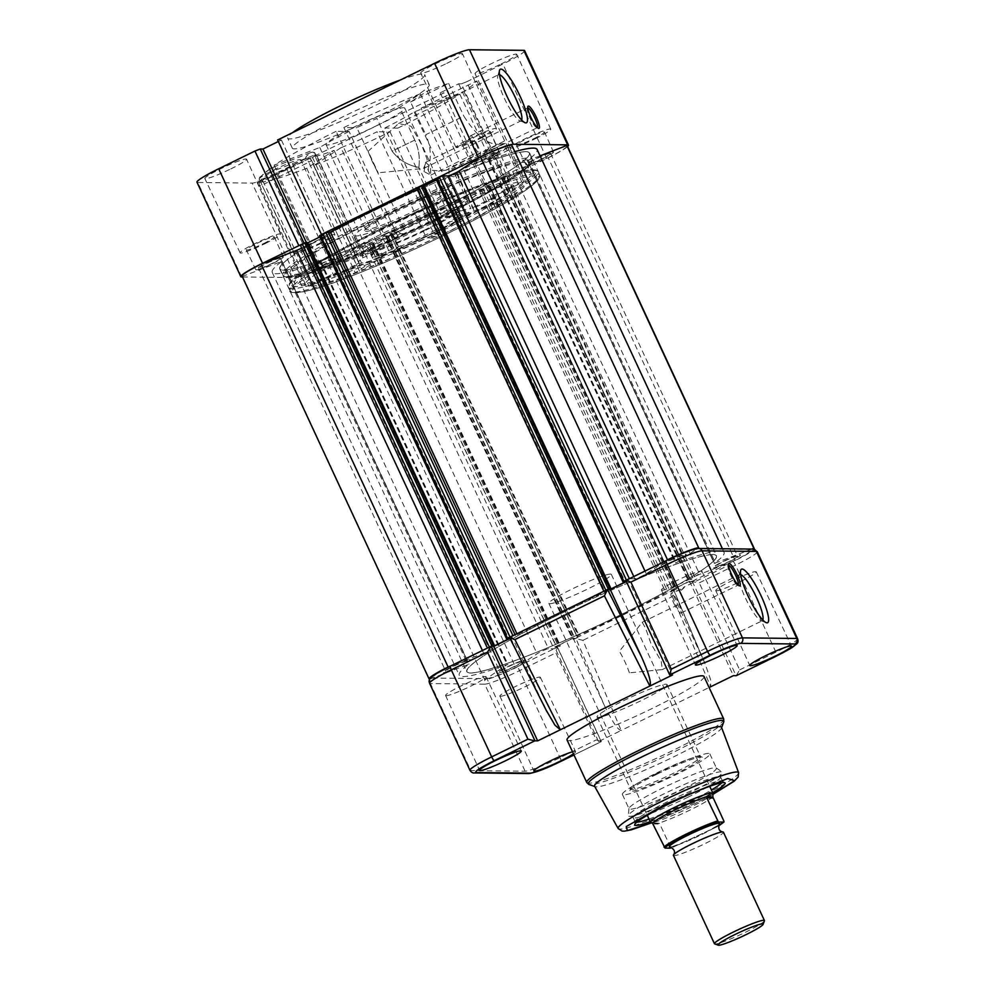 <?xml version="1.0" encoding="UTF-8"?>
<svg xmlns="http://www.w3.org/2000/svg" width="995" height="995" viewBox="0 0 995 995"><rect width="100%" height="100%" fill="white"/><g stroke="black" fill="none" stroke-linecap="round" stroke-linejoin="round"><path stroke-width="0.75" stroke-dasharray="4.97 3.73" d="M499.502 74.7A25.659 5.099 64 0 0 498.507 74.724A25.659 5.099 64 0 0 497.811 75.657A25.659 5.099 64 0 0 504.092 97.721A25.659 5.099 64 0 0 519.875 120.818A25.659 5.099 64 0 0 521.032 120.843A25.659 5.099 64 0 0 521.666 120.072M395.326 212.047A44.763 4.366 -24.9 0 1 445.462 193.018A44.763 4.366 -24.9 0 1 415.151 212.271A44.763 4.366 -24.9 0 1 364.655 230.529A44.763 4.366 -24.9 0 1 395.326 212.047M414.268 211.015A43.382 4.229 155.1 0 0 444.019 192.644A43.382 4.229 155.1 0 0 443.658 192.358A43.382 4.229 155.1 0 0 395.052 210.803A43.382 4.229 155.1 0 0 365.327 228.713A43.382 4.229 155.1 0 0 365.314 229.186A43.382 4.229 155.1 0 0 414.268 211.015M431.357 223.813L430.126 223.004A48.208 4.701 155.1 0 0 404.953 234.422A48.208 4.701 155.1 0 0 383.311 245.877L382.801 247.544A49.588 4.838 -24.9 0 1 405.226 235.653A49.588 4.838 -24.9 0 1 431.357 223.813L437.875 219.534A63.357 6.181 155.1 0 0 406.084 233.725L356.857 127.671A63.357 6.181 -24.9 0 1 376.918 118.467L392.092 151.165C399.007 160.046 407.925 165.444 418.82 167.359L441.469 216.164L468.782 198.229A121.9 11.878 155.1 0 0 392.353 231.972L399.219 232.046A90.906 8.855 155.1 0 0 391.458 235.84L384.592 235.765A121.9 11.878 155.1 0 0 322.579 269.657L368.249 251.934A63.357 6.181 -24.9 0 1 371.147 250.155L371.894 251.772L382.801 247.544M527.748 107.908A11.02 2.189 64 0 0 527.549 107.945A11.02 2.189 64 0 0 527.25 108.355A11.02 2.189 64 0 0 529.937 117.82A11.02 2.189 64 0 0 536.715 127.733A11.02 2.189 64 0 0 537.225 127.746A11.02 2.189 64 0 0 537.387 127.621M311.062 284.682L334.531 273.215L336.857 274.06L356.285 264.57L308.786 162.247L264.309 183.975L311.062 284.682L306.448 286.448L259.695 185.729A121.9 11.878 -24.9 0 1 258.14 184.772A121.9 11.878 -24.9 0 1 269.844 172.931L316.597 273.637L321.87 271.038L275.117 170.319L314.482 155.046L361.235 255.765L321.87 271.038M368.15 151.252A25.659 5.099 64 0 0 372.503 162.011A25.659 5.099 64 0 0 378.15 172.782L423.559 168.466L427.216 159.499L421.208 143.889L411.196 126.29L398.585 123.542L368.15 151.252L378.15 172.782M492.438 157.732L495.746 155.68L487.003 159.747L492.438 157.732M489.092 150.506C494.366 148.927 493.657 148.914 486.953 150.481C482.699 154.262 483.421 154.275 489.092 150.506L492.848 149.437L495.746 155.68M477.824 145.73A11.02 2.189 64 0 0 470.548 135.805A11.02 2.189 64 0 0 472.936 145.668A11.02 2.189 64 0 0 480.224 155.606A11.02 2.189 64 0 0 477.824 145.73M476.903 145.718A6.89 1.368 64 0 0 472.364 139.511A6.89 1.368 64 0 0 473.856 145.68A6.89 1.368 64 0 0 478.408 151.887A6.89 1.368 64 0 0 476.903 145.718M424.032 171.55L425.661 162.334L430.462 166.886L430.785 175.145L424.032 171.55M425.785 230.193A55.235 5.385 155.1 0 0 463.645 206.811A55.235 5.385 155.1 0 0 401.321 229.92A55.235 5.385 155.1 0 0 363.449 253.315A55.235 5.385 155.1 0 0 425.785 230.193M417.477 212.296A55.235 5.385 155.1 0 0 455.337 188.901A55.235 5.385 155.1 0 0 393 212.022A55.235 5.385 155.1 0 0 355.14 235.405A55.235 5.385 155.1 0 0 417.477 212.296M375.028 126.465A43.382 4.229 155.1 0 0 404.766 108.094A43.382 4.229 155.1 0 0 355.8 126.253A43.382 4.229 155.1 0 0 326.062 144.636A43.382 4.229 155.1 0 0 375.028 126.465M430.126 223.004L429.952 222.631A48.208 4.701 155.1 0 1 444.976 216.798L446.382 217.98A49.588 4.838 -24.9 0 1 460.76 214.572A49.588 4.838 -24.9 0 1 458.596 218.116L469.491 213.888L468.744 212.271A63.357 6.181 -24.9 0 1 466.767 213.701L512.437 195.965A121.9 11.878 155.1 0 0 526.019 182.844A121.9 11.878 155.1 0 0 523.693 181.774L496.381 195.107A90.906 8.855 -24.9 0 0 494.428 195.095L521.741 181.749A121.9 11.878 155.1 0 0 475.647 195.567L448.347 213.49A63.357 6.181 -24.9 0 1 452.153 212.084L452.899 213.701L446.382 217.98M458.596 218.116L456.929 217.296A48.208 4.701 155.1 0 0 459.354 214.236A48.208 4.701 155.1 0 0 458.956 213.925A48.208 4.701 155.1 0 0 445.151 217.171M456.929 217.296L456.755 216.922A48.208 4.701 155.1 0 1 447.775 222.83L449.616 224.024A49.588 4.838 -24.9 0 1 401.06 247.743L394.542 252.021L393.784 250.404A63.357 6.181 -24.9 0 1 389.443 252.17L362.13 270.093A121.9 11.878 155.1 0 0 438.559 236.362L431.693 236.288A90.906 8.855 155.1 0 0 439.454 232.494L446.32 232.569A121.9 11.878 155.1 0 0 508.333 198.664L462.65 216.4A63.357 6.181 -24.9 0 1 459.765 218.179L460.511 219.783L449.616 224.024M401.06 247.743L401.134 246.076A48.208 4.701 155.1 0 0 426.308 234.658A48.208 4.701 155.1 0 0 447.949 223.203M424.231 230.181A48.208 4.701 155.1 0 0 457.277 209.758A48.208 4.701 155.1 0 0 402.875 229.944A48.208 4.701 155.1 0 0 369.829 250.354A48.208 4.701 155.1 0 0 424.231 230.181M318.064 244.098A15.422 1.505 155.1 0 0 328.636 237.569A15.422 1.505 155.1 0 0 311.224 244.024A15.422 1.505 155.1 0 0 300.652 250.553A15.422 1.505 155.1 0 0 318.064 244.098M327.231 263.986A15.149 1.48 155.1 0 0 337.616 257.568A15.149 1.48 155.1 0 0 320.527 263.911A15.149 1.48 155.1 0 0 310.142 270.329A15.149 1.48 155.1 0 0 327.231 263.986M285.117 169.511A22.997 2.239 155.1 0 0 300.876 159.772A22.997 2.239 155.1 0 0 274.918 169.399A22.997 2.239 155.1 0 0 259.148 179.137A22.997 2.239 155.1 0 0 285.117 169.511M319.582 244.111A22.313 2.177 155.1 0 0 334.88 234.671A22.313 2.177 155.1 0 0 309.706 243.999A22.313 2.177 155.1 0 0 294.408 253.451A22.313 2.177 155.1 0 0 319.582 244.111M263.75 243.489A15.422 1.505 155.1 0 0 274.321 236.959A15.422 1.505 155.1 0 0 256.909 243.414A15.422 1.505 155.1 0 0 246.337 249.956A15.422 1.505 155.1 0 0 263.75 243.489M272.928 263.389A15.149 1.48 155.1 0 0 283.314 256.971A15.149 1.48 155.1 0 0 266.212 263.314A15.149 1.48 155.1 0 0 255.827 269.732A15.149 1.48 155.1 0 0 272.928 263.389M230.803 168.914A22.997 2.239 155.1 0 0 246.561 159.175A22.997 2.239 155.1 0 0 220.604 168.802A22.997 2.239 155.1 0 0 204.846 178.54A22.997 2.239 155.1 0 0 230.803 168.914M265.279 243.514A22.313 2.177 155.1 0 0 280.565 234.061A22.313 2.177 155.1 0 0 255.392 243.402A22.313 2.177 155.1 0 0 240.093 252.854A22.313 2.177 155.1 0 0 265.279 243.514M533.942 138.616A15.422 1.505 155.1 0 0 544.514 132.086A15.422 1.505 155.1 0 0 527.101 138.541A15.422 1.505 155.1 0 0 516.529 145.083A15.422 1.505 155.1 0 0 533.942 138.616M543.108 158.516A15.149 1.48 155.1 0 0 553.506 152.098A15.149 1.48 155.1 0 0 536.404 158.441A15.149 1.48 155.1 0 0 526.019 164.859A15.149 1.48 155.1 0 0 543.108 158.516M500.995 64.041A22.997 2.239 155.1 0 0 516.753 54.302A22.997 2.239 155.1 0 0 490.796 63.929A22.997 2.239 155.1 0 0 475.038 73.667A22.997 2.239 155.1 0 0 500.995 64.041M535.472 138.641A22.313 2.177 155.1 0 0 550.757 129.188A22.313 2.177 155.1 0 0 525.584 138.529A22.313 2.177 155.1 0 0 510.286 147.981A22.313 2.177 155.1 0 0 535.472 138.641M479.627 138.019A15.422 1.505 155.1 0 0 490.199 131.489A15.422 1.505 155.1 0 0 472.787 137.944A15.422 1.505 155.1 0 0 462.215 144.474A15.422 1.505 155.1 0 0 479.627 138.019M488.806 157.906A15.149 1.48 155.1 0 0 499.191 151.501A15.149 1.48 155.1 0 0 482.09 157.832A15.149 1.48 155.1 0 0 471.705 164.25A15.149 1.48 155.1 0 0 488.806 157.906M446.68 63.431A22.997 2.239 155.1 0 0 462.451 53.693A22.997 2.239 155.1 0 0 436.482 63.319A22.997 2.239 155.1 0 0 420.723 73.07A22.997 2.239 155.1 0 0 446.68 63.431M481.157 138.031A22.313 2.177 155.1 0 0 496.443 128.591A22.313 2.177 155.1 0 0 471.269 137.932A22.313 2.177 155.1 0 0 455.971 147.372A22.313 2.177 155.1 0 0 481.157 138.031M377.515 116.602A75.483 7.351 -24.9 0 1 292.331 148.193A75.483 7.351 -24.9 0 1 344.083 116.228A75.483 7.351 -24.9 0 1 429.255 84.637A75.483 7.351 -24.9 0 1 377.515 116.602M400.413 79.986A75.483 7.351 -24.9 0 1 424.641 74.687A75.483 7.351 -24.9 0 1 372.901 106.652A75.483 7.351 -24.9 0 1 287.717 138.243A75.483 7.351 -24.9 0 1 292.443 132.733M435.113 211.251A137.459 13.395 -24.9 0 1 279.981 268.787A137.459 13.395 -24.9 0 1 374.207 210.579A137.459 13.395 -24.9 0 1 529.34 153.031A137.459 13.395 -24.9 0 1 435.113 211.251M436.992 218.689A130.295 12.699 -24.9 0 1 289.943 273.227A130.295 12.699 -24.9 0 1 379.257 218.054A130.295 12.699 -24.9 0 1 526.305 163.516A130.295 12.699 -24.9 0 1 436.992 218.689M441.606 228.639A130.295 12.699 -24.9 0 1 294.557 283.177A130.295 12.699 -24.9 0 1 383.871 228.004A130.295 12.699 -24.9 0 1 530.932 173.466A130.295 12.699 -24.9 0 1 441.606 228.639M437.875 219.534L437.116 217.917A63.357 6.181 -24.9 0 1 441.469 216.164M418.82 167.359C420.126 158.018 418.783 148.927 414.791 140.071L392.092 151.165C399.007 160.046 407.925 165.444 418.82 167.359C420.126 158.018 418.783 148.927 414.791 140.071L399.604 107.373L420.3 93.791L468.782 198.229M399.604 107.373L376.918 118.467M420.3 93.791A121.9 11.878 155.1 0 0 343.872 127.522L356.857 127.671M510.51 176.277L466.655 81.777L461.332 83.841L505.199 178.329L546.777 158.553A31.678 3.084 155.1 0 0 567.623 146.539M466.655 81.777L502.91 64.053L546.777 158.553M456.096 172.545A63.357 6.181 -24.9 0 1 456.941 173.043A63.357 6.181 -24.9 0 1 454.379 176.55L510.099 149.325A121.9 11.878 155.1 0 0 510.037 148.404A121.9 11.878 155.1 0 0 507.711 147.322L456.096 172.545L472.836 208.602A63.357 6.181 155.1 0 1 473.67 209.099A63.357 6.181 155.1 0 1 469.491 213.888M504.017 143.578A121.9 11.878 155.1 0 0 498.943 144.263L445.897 170.17A63.357 6.181 -24.9 0 1 452.414 168.789L504.017 143.578L521.741 181.749M371.147 250.155L383.137 245.504A48.208 4.701 155.1 0 0 374.157 251.399L362.168 256.051A63.357 6.181 -24.9 0 1 362.74 255.628L315.987 154.909A63.357 6.181 155.1 0 0 311.236 160.133A63.357 6.181 155.1 0 0 311.584 160.469L359.108 262.817L356.285 264.57M437.116 217.917L429.952 222.631M444.976 216.798L452.153 212.084M468.744 212.271L456.755 216.922M447.775 222.83L459.765 218.179M393.784 250.404L400.96 245.703A48.208 4.701 155.1 0 1 385.936 251.536L378.759 256.237L379.518 257.854L386.023 253.576A49.588 4.838 -24.9 0 1 371.247 256.125A49.588 4.838 -24.9 0 1 373.809 253.439L362.914 257.668A63.357 6.181 155.1 0 0 358.735 262.456A63.357 6.181 155.1 0 0 359.083 262.804M334.531 273.215A90.906 8.855 155.1 0 0 336.484 273.239L309.171 286.585A121.9 11.878 155.1 0 0 355.252 272.767L382.565 254.832A63.357 6.181 -24.9 0 1 378.759 256.237M316.597 273.637A121.9 11.878 155.1 0 0 304.893 285.49A121.9 11.878 155.1 0 0 306.448 286.448M361.235 255.765L362.74 255.628M391.458 235.84L392.602 237.457L398.323 237.519L349.096 131.464L336.111 131.315L384.592 235.765M399.219 232.046L400.363 233.663A89.115 8.681 155.1 0 0 392.602 237.457M343.872 127.522L392.353 231.972M400.363 233.663L406.084 233.725M336.111 131.315A121.9 11.878 155.1 0 0 274.098 165.22L319.768 147.484A63.357 6.181 -24.9 0 1 349.096 131.464M319.768 147.484L368.249 251.934M371.894 251.772A63.357 6.181 -24.9 0 1 398.323 237.519M431.693 236.288L432.041 237.892A89.115 8.681 155.1 0 0 439.802 234.099L439.454 232.494M439.802 234.099L434.094 234.036L384.854 127.982L397.838 128.119L446.32 232.569M432.041 237.892L426.32 237.83L377.093 131.775A63.357 6.181 -24.9 0 1 340.962 147.72L389.443 252.17M340.962 147.72L313.649 165.655A121.9 11.878 155.1 0 0 390.077 131.912L377.093 131.775M390.077 131.912L438.559 236.362M394.542 252.021A63.357 6.181 155.1 0 0 426.32 237.83M397.838 128.119A121.9 11.878 155.1 0 0 459.852 94.227L414.169 111.95A63.357 6.181 -24.9 0 1 384.854 127.982M414.169 111.95L462.65 216.4M460.511 219.783A63.357 6.181 -24.9 0 1 434.094 234.036M336.484 273.239L338.81 274.085L361.533 262.978L312.293 156.924L260.69 182.135L309.171 286.585M336.857 274.06A89.115 8.681 155.1 0 0 338.81 274.085M362.914 257.668L362.168 256.051M373.809 253.439L374.157 251.399M385.936 251.536L386.023 253.576M260.69 182.135A121.9 11.878 155.1 0 0 306.771 168.317L334.084 150.394A63.357 6.181 -24.9 0 1 312.293 156.924M334.084 150.394L382.565 254.832M379.518 257.854A63.357 6.181 -24.9 0 1 361.533 262.978M421.034 108.181L463.956 91.528A121.9 11.878 155.1 0 0 476.804 80.931L421.034 108.181L448.919 168.242L449.081 175.617L466.767 213.701M449.081 175.617L454.006 176.799L510.099 149.325C509.539 149.735 507.736 146.961 504.689 140.992L448.919 168.242M452.899 213.701A63.357 6.181 -24.9 0 1 470.884 208.577L452.414 168.789M445.897 170.17C441.432 171.215 435.437 170.991 427.925 169.511L448.347 213.49M496.381 195.107L495.56 197.495A89.115 8.681 155.1 0 0 493.607 197.483L494.428 195.095M493.607 197.483L470.884 208.577M507.711 147.322L523.693 181.774M495.56 197.495L472.836 208.602M330.9 264.023L487.836 187.346L443.969 92.858L287.033 169.536A31.678 3.084 -24.9 0 1 252.121 183.08L295.988 277.58A31.678 3.084 155.1 0 0 330.9 264.023L287.033 169.536M242.494 276.983L295.988 277.58M241.673 276.983L197.806 182.483L252.121 183.08M461.332 83.841L458.658 83.804L440.213 92.809L443.969 92.858M197.806 182.483A31.678 3.084 -24.9 0 1 196.973 182.184M278.339 141.501L281.386 140.021L277.63 139.972M524.626 50.645A31.678 3.084 -24.9 0 1 502.91 64.053M505.199 178.329L502.512 178.304L484.08 187.309L487.836 187.346M303.985 243.178L306.808 243.526L325.241 234.509L321.795 234.472M304.122 243.489L302.094 244.098M459.852 94.227L508.333 198.664M306.771 168.317L355.252 272.767M313.649 165.655L362.13 270.093M274.098 165.22L322.579 269.657M427.925 169.511C431.643 158.143 430.935 146.539 425.76 134.711L463.819 116.116C476.257 135.544 487.973 144.934 498.943 144.263M410.587 102.012L448.633 83.418A121.9 11.878 155.1 0 0 427.178 91.117L410.587 102.012L425.76 134.711M427.178 91.117L475.647 195.567M448.633 83.418L463.819 116.116M463.956 91.528L512.437 195.965M476.804 80.931L504.689 140.992M440.213 92.809L484.08 187.309M458.658 83.804L502.512 178.304M281.386 140.021L325.241 234.509M306.211 242.22L306.808 243.526M374.331 251.772A48.208 4.701 155.1 0 0 371.919 254.322A48.208 4.701 155.1 0 0 371.906 254.832A48.208 4.701 155.1 0 0 386.11 251.909M486.953 150.481L484.577 153.466L480.224 155.606M716.35 590.819A22.313 2.177 155.1 0 0 738.937 582.237A22.313 2.177 155.1 0 0 756.225 571.826A22.313 2.177 155.1 0 0 755.64 571.627A22.313 2.177 155.1 0 0 733.054 580.197A22.313 2.177 155.1 0 0 715.753 590.607A22.313 2.177 155.1 0 0 716.35 590.819M662.036 590.222A22.313 2.177 155.1 0 0 684.635 581.64A22.313 2.177 155.1 0 0 701.91 571.229A22.313 2.177 155.1 0 0 701.326 571.018A22.313 2.177 155.1 0 0 678.739 579.6A22.313 2.177 155.1 0 0 661.439 590.01A22.313 2.177 155.1 0 0 662.036 590.222M573.456 753.812A22.997 2.239 155.1 0 0 575.607 751.611A22.997 2.239 155.1 0 0 574.998 751.399A22.997 2.239 155.1 0 0 572.535 751.834M500.473 696.289A22.313 2.177 155.1 0 0 523.059 687.707A22.313 2.177 155.1 0 0 540.347 677.296A22.313 2.177 155.1 0 0 539.75 677.097A22.313 2.177 155.1 0 0 517.176 685.679A22.313 2.177 155.1 0 0 499.876 696.09A22.313 2.177 155.1 0 0 500.473 696.289M446.158 695.692A22.313 2.177 155.1 0 0 468.744 687.11A22.313 2.177 155.1 0 0 486.033 676.7A22.313 2.177 155.1 0 0 485.448 676.5A22.313 2.177 155.1 0 0 462.862 685.07A22.313 2.177 155.1 0 0 445.561 695.48A22.313 2.177 155.1 0 0 446.158 695.692M567.063 740.044A75.483 7.351 155.1 0 0 652.247 708.44A75.483 7.351 155.1 0 0 703.987 676.476M721.512 727.333A69.973 6.816 -24.9 0 1 721.475 728.041A69.973 6.816 -24.9 0 1 673.528 756.921A69.973 6.816 -24.9 0 1 596.428 786.858A69.973 6.816 -24.9 0 1 595.159 786.672A69.973 6.816 -24.9 0 1 594.587 786.249M650.208 821.683A49.8 4.851 155.1 0 0 690.99 804.122A49.8 4.851 155.1 0 0 712.669 792.679M648.964 818.997A48.208 4.701 155.1 0 0 689.485 801.634A48.208 4.701 155.1 0 0 711.425 789.993M721.785 782.779A48.208 4.701 155.1 0 0 722.532 781.212A48.208 4.701 155.1 0 0 722.358 781.013A48.208 4.701 155.1 0 0 668.13 801.398A48.208 4.701 155.1 0 0 635.046 821.534A48.208 4.701 155.1 0 0 635.084 821.808A48.208 4.701 155.1 0 0 636.763 822.243M687.533 797.405A48.208 4.701 155.1 0 0 720.579 776.983A48.208 4.701 155.1 0 0 666.165 797.169A48.208 4.701 155.1 0 0 633.118 817.579A48.208 4.701 155.1 0 0 687.533 797.405M740.666 574.625A25.659 5.099 64 0 0 739.671 574.662A25.659 5.099 64 0 0 738.974 575.595A25.659 5.099 64 0 0 745.255 597.659A25.659 5.099 64 0 0 761.038 620.756A25.659 5.099 64 0 0 762.207 620.78A25.659 5.099 64 0 0 762.842 620.009M629.387 672.831A25.659 5.099 64 0 0 625.034 662.073A25.659 5.099 64 0 0 619.387 651.302L642.198 622.285L645.444 627.882L651.004 643.703L661.227 661.215L662.284 669.598L629.387 672.831M728.551 565.334A11.02 2.189 64 0 0 728.34 565.384A11.02 2.189 64 0 0 728.041 565.782A11.02 2.189 64 0 0 730.74 575.259A11.02 2.189 64 0 0 737.519 585.172A11.02 2.189 64 0 0 738.016 585.184A11.02 2.189 64 0 0 738.178 585.048M673.739 603.107A11.02 2.189 64 0 0 681.015 613.032A11.02 2.189 64 0 0 678.615 603.157A11.02 2.189 64 0 0 671.339 593.231A11.02 2.189 64 0 0 673.739 603.107M554.65 647.048L573.083 638.044L582.921 640.332L621.191 730.467L598.517 741.549L601.328 741.611L573.978 754.944L601.316 741.611L596.291 739.932L555.894 652.894L557.449 647.098L554.65 647.048L598.517 741.549M573.083 638.044L604.301 705.293L575.757 638.069L673.752 590.197L672.421 596.602L582.921 640.332M672.421 596.602L710.691 686.737L710.604 679.573L704.808 663.068L673.926 590.346L671.078 590.159L689.51 581.155L699.236 582.859L735.504 565.135A31.678 3.084 155.1 0 0 757.22 551.715M604.301 705.293C612.199 721.586 617.833 729.982 621.191 730.467L709.099 687.508M704.808 663.068L671.078 590.159M689.51 581.155L733.377 675.655M736.263 675.667L739.646 669.884L699.236 582.859M679.448 590.023C674.175 591.615 674.884 591.615 681.587 590.047C685.841 586.266 685.132 586.254 679.448 590.023L671.339 593.231M681.587 590.047L683.963 587.062L728.34 565.384M626.402 581.59L628.666 580.483L672.533 674.983M625.892 580.421L628.666 580.483M510.025 638.454L512.238 637.372L543.457 704.622L509.564 637.335L512.238 637.372M723.402 561.292A15.149 1.48 -24.9 0 1 740.093 554.812A15.149 1.48 -24.9 0 1 730.106 561.367A15.149 1.48 -24.9 0 1 713.415 567.846A15.149 1.48 -24.9 0 1 723.402 561.292M669.088 560.695A15.149 1.48 -24.9 0 1 685.779 554.215A15.149 1.48 -24.9 0 1 675.804 560.77A15.149 1.48 -24.9 0 1 659.1 567.249A15.149 1.48 -24.9 0 1 669.088 560.695M507.525 666.762A15.149 1.48 -24.9 0 1 524.216 660.282A15.149 1.48 -24.9 0 1 514.228 666.837A15.149 1.48 -24.9 0 1 497.537 673.317A15.149 1.48 -24.9 0 1 507.525 666.762M453.21 666.165A15.149 1.48 -24.9 0 1 469.901 659.685A15.149 1.48 -24.9 0 1 459.914 666.24A15.149 1.48 -24.9 0 1 443.223 672.719A15.149 1.48 -24.9 0 1 453.21 666.165M561.205 613.43A137.459 13.395 -24.9 0 1 712.694 554.625A137.459 13.395 -24.9 0 1 622.111 614.102A137.459 13.395 -24.9 0 1 470.623 672.906A137.459 13.395 -24.9 0 1 561.205 613.43M656.986 772.816A38.569 3.756 -24.9 0 1 700.194 756.424A38.569 3.756 -24.9 0 1 700.517 756.673A38.569 3.756 -24.9 0 1 674.075 773.015A38.569 3.756 -24.9 0 1 630.556 789.147A38.569 3.756 -24.9 0 1 630.569 788.736A38.569 3.756 -24.9 0 1 656.986 772.816M623.517 700.704A38.569 3.756 -24.9 0 1 667.036 684.56A38.569 3.756 -24.9 0 1 640.606 700.89A38.569 3.756 -24.9 0 1 597.075 717.034A38.569 3.756 -24.9 0 1 623.517 700.704M657.26 774.06A39.949 3.893 -24.9 0 1 702.01 757.071A39.949 3.893 -24.9 0 1 674.958 774.259A39.949 3.893 -24.9 0 1 629.897 790.552A39.949 3.893 -24.9 0 1 657.26 774.06M683.428 788.575A48.208 4.701 155.1 0 0 716.475 768.152A48.208 4.701 155.1 0 0 716.288 767.953A48.208 4.701 155.1 0 0 662.073 788.338A48.208 4.701 155.1 0 0 628.977 808.475A48.208 4.701 155.1 0 0 629.027 808.748A48.208 4.701 155.1 0 0 683.428 788.575M655.431 774.035A48.208 4.701 -24.9 0 1 709.833 753.862A48.208 4.701 -24.9 0 1 676.787 774.272A48.208 4.701 -24.9 0 1 622.385 794.458A48.208 4.701 -24.9 0 1 655.431 774.035M686.824 794.184A51.79 5.05 155.1 0 0 722.121 772.02A51.79 5.05 155.1 0 0 663.876 793.923A51.79 5.05 155.1 0 0 628.33 815.564A51.79 5.05 155.1 0 0 686.824 794.184M673.441 855.389A27.549 2.687 155.1 0 0 674.175 855.638A27.549 2.687 155.1 0 0 702.072 845.041A27.549 2.687 155.1 0 0 723.415 832.193M669.946 846.932A27.549 2.687 155.1 0 0 670.132 846.932A27.549 2.687 155.1 0 0 695.953 837.317A27.549 2.687 155.1 0 0 719.223 824.047M764.421 920.823A27.549 2.687 -24.9 0 1 741.86 933.969A27.549 2.687 -24.9 0 1 715.181 943.981A27.549 2.687 -24.9 0 1 714.684 943.907M712.955 793.326A34.439 3.358 -24.9 0 1 685.804 809.507A34.439 3.358 -24.9 0 1 651.377 822.542A34.439 3.358 -24.9 0 1 650.519 822.305M712.93 796.609A33.743 3.284 -24.9 0 1 690.182 809.98A33.743 3.284 -24.9 0 1 658.429 823.251L650.817 822.654M610.433 574.078A34.439 3.358 155.1 0 0 575.57 587.324A34.439 3.358 155.1 0 0 548.879 603.393A34.439 3.358 155.1 0 0 549.8 603.716A34.439 3.358 155.1 0 0 584.662 590.47A34.439 3.358 155.1 0 0 611.353 574.401A34.439 3.358 155.1 0 0 610.433 574.078M723.9 821.086A33.743 3.284 -24.9 0 1 701.413 834.171A33.743 3.284 -24.9 0 1 670.543 847.155L670.406 848.15M670.543 847.155L659.809 824.034L659.275 823.35L652.819 823.275M653.23 823.959L659.809 824.034M658.429 823.251L659.275 823.35M712.942 554.513A137.733 13.42 155.1 0 0 573.481 607.472A137.733 13.42 155.1 0 0 466.73 671.749A137.733 13.42 155.1 0 0 470.374 673.018A137.733 13.42 155.1 0 0 609.835 620.059A137.733 13.42 155.1 0 0 716.587 555.77A137.733 13.42 155.1 0 0 712.942 554.513M525.945 151.663A137.733 13.42 155.1 0 0 386.483 204.622A137.733 13.42 155.1 0 0 279.732 268.899A137.733 13.42 155.1 0 0 283.388 270.167A137.733 13.42 155.1 0 0 422.838 217.196A137.733 13.42 155.1 0 0 529.589 152.919A137.733 13.42 155.1 0 0 525.945 151.663M521.43 661.65A11.977 1.169 155.1 0 0 509.291 666.252A11.977 1.169 155.1 0 0 500.012 671.849A11.977 1.169 155.1 0 0 500.323 671.961A11.977 1.169 155.1 0 0 512.462 667.346A11.977 1.169 155.1 0 0 521.741 661.762A11.977 1.169 155.1 0 0 521.43 661.65M334.432 258.8A11.977 1.169 155.1 0 0 322.293 263.401A11.977 1.169 155.1 0 0 313.015 268.998A11.977 1.169 155.1 0 0 313.325 269.11A11.977 1.169 155.1 0 0 325.464 264.496A11.977 1.169 155.1 0 0 334.743 258.899A11.977 1.169 155.1 0 0 334.432 258.8M737.307 556.168A11.977 1.169 155.1 0 0 725.168 560.782A11.977 1.169 155.1 0 0 715.89 566.379A11.977 1.169 155.1 0 0 716.201 566.478A11.977 1.169 155.1 0 0 728.34 561.876A11.977 1.169 155.1 0 0 737.631 556.28A11.977 1.169 155.1 0 0 737.307 556.168M550.31 153.317A11.977 1.169 155.1 0 0 538.183 157.931A11.977 1.169 155.1 0 0 528.892 163.516A11.977 1.169 155.1 0 0 529.203 163.628A11.977 1.169 155.1 0 0 541.342 159.026A11.977 1.169 155.1 0 0 550.633 153.429A11.977 1.169 155.1 0 0 550.31 153.317M682.993 555.571A11.977 1.169 155.1 0 0 670.866 560.185A11.977 1.169 155.1 0 0 661.575 565.769A11.977 1.169 155.1 0 0 661.886 565.881A11.977 1.169 155.1 0 0 674.025 561.279A11.977 1.169 155.1 0 0 683.316 555.683A11.977 1.169 155.1 0 0 682.993 555.571M495.995 152.72A11.977 1.169 155.1 0 0 483.868 157.322A11.977 1.169 155.1 0 0 474.578 162.919A11.977 1.169 155.1 0 0 474.889 163.031A11.977 1.169 155.1 0 0 487.028 158.416A11.977 1.169 155.1 0 0 496.318 152.832A11.977 1.169 155.1 0 0 495.995 152.72M467.115 661.041A11.977 1.169 155.1 0 0 454.989 665.655A11.977 1.169 155.1 0 0 445.698 671.239A11.977 1.169 155.1 0 0 446.009 671.351A11.977 1.169 155.1 0 0 458.148 666.75A11.977 1.169 155.1 0 0 467.439 661.153A11.977 1.169 155.1 0 0 467.115 661.041M280.117 258.19A11.977 1.169 155.1 0 0 267.991 262.804A11.977 1.169 155.1 0 0 258.7 268.389A11.977 1.169 155.1 0 0 259.011 268.501A11.977 1.169 155.1 0 0 271.15 263.899A11.977 1.169 155.1 0 0 280.441 258.302A11.977 1.169 155.1 0 0 280.117 258.19M242.083 276.112A30.298 2.948 155.1 0 0 242.506 276.349L281.834 261.374A146.004 14.228 155.1 0 0 272.232 272.381A146.004 14.228 155.1 0 0 276.1 273.724A146.004 14.228 155.1 0 0 320.042 261.797L297.692 276.958L484.689 679.809A30.298 2.948 155.1 0 0 515.82 667.732L537.076 653.777A6.89 0.672 -24.9 0 1 543.345 650.543A6.89 0.672 -24.9 0 1 548.506 648.74L553.966 648.802L557.001 647.621L560.434 645.817L556.255 646.464L572.262 638.641L574.501 638.666L573.617 639.35L577.622 637.546L579.513 636.377L576.839 636.315L578.207 635.531A146.004 14.228 155.1 0 0 665.916 592.672L673.441 590.731L676.861 588.94L672.682 589.575L688.702 581.752L690.928 581.776L690.045 582.461L694.05 580.657L695.94 579.488L690.393 579.413A6.89 0.672 -24.9 0 1 690.219 579.339A6.89 0.672 -24.9 0 1 693.254 577.287A6.89 0.672 -24.9 0 1 699.672 574.339L735.205 560.546A30.298 2.948 155.1 0 0 754.048 549.215M429.765 679.1L468.832 664.225A146.004 14.228 155.1 0 0 459.23 675.232A146.004 14.228 155.1 0 0 463.098 676.575A146.004 14.228 155.1 0 0 507.04 664.648L484.689 679.809M751.909 549.066L714.497 563.294A146.004 14.228 155.1 0 0 724.086 552.287A146.004 14.228 155.1 0 0 676.277 562.871L697.371 548.531M540.074 155.854L527.499 160.444A146.004 14.228 155.1 0 0 537.089 149.437M514.788 151.663A146.004 14.228 155.1 0 0 489.279 160.021L511.629 144.86M242.506 276.349L429.504 679.199M301.721 248.078A6.89 0.672 -24.9 0 0 306.112 245.33A6.89 0.672 -24.9 0 0 305.925 245.267L300.453 245.205L487.45 648.056L492.923 648.118A6.89 0.672 -24.9 0 1 493.097 648.18A6.89 0.672 -24.9 0 1 490.062 650.245A6.89 0.672 -24.9 0 1 483.645 653.193L450.847 665.916M307.119 242.917L305.403 242.904L492.401 645.755M305.403 242.904L306.796 242.22M319.494 235.753L323.636 235.106L510.634 637.957L509.937 638.293M323.636 235.106L319.992 236.885M509.763 637.944L510.634 637.957M321.41 235.081L508.408 637.932M320.017 235.765L507.015 638.616M603.99 591.179L606.49 591.217L605.109 592A146.004 14.228 155.1 0 0 517.4 634.847L513.034 635.618M603.878 591.179L416.88 188.329L419.492 188.366L418.111 189.149A146.004 14.228 155.1 0 0 417.365 189.485M423.547 186.04L421.83 186.015L608.828 588.866M421.83 186.015L423.223 185.331M435.922 178.864L440.064 178.217L627.061 581.068L626.328 581.428M440.064 178.217L436.419 179.995M626.154 581.055L627.061 581.068M437.837 178.192L624.835 581.043M436.444 178.876L623.442 581.727M665.866 560.869L646.252 573.742A6.89 0.672 -24.9 0 1 639.972 576.976A6.89 0.672 -24.9 0 1 634.822 578.791L629.3 578.729M297.692 276.958A30.298 2.948 155.1 0 0 328.823 264.881L350.078 250.927A6.89 0.672 -24.9 0 1 356.347 247.693A6.89 0.672 -24.9 0 1 361.508 245.889L366.968 245.939L370.003 244.77L373.436 242.967L369.257 243.613L385.276 235.79L387.503 235.815L386.62 236.499L390.625 234.696L392.515 233.526L389.841 233.464L391.209 232.681A146.004 14.228 155.1 0 0 478.918 189.821L486.443 187.881L489.863 186.09L485.684 186.724L501.704 178.901L503.93 178.926L503.047 179.61L507.052 177.806L508.942 176.637L503.395 176.55A6.89 0.672 -24.9 0 1 503.221 176.488A6.89 0.672 -24.9 0 1 506.256 174.436A6.89 0.672 -24.9 0 1 512.674 171.488L548.208 157.695L735.205 560.546M548.208 157.695A30.298 2.948 155.1 0 0 567.237 145.718M502.537 179.61L689.535 582.461M503.93 178.926L690.928 581.776M501.704 178.901L688.702 581.752M485.684 186.724L672.682 589.575M487.923 186.749L674.921 589.6M489.316 186.065L676.314 588.916M676.861 588.94L489.826 186.077L676.861 588.94M386.097 236.487L573.095 639.337M387.503 235.815L574.501 638.666M385.276 235.79L572.262 638.641M369.257 243.613L556.255 646.464M371.483 243.626L558.481 646.489M372.889 242.954L559.886 645.805M328.823 264.881L515.82 667.732M445.325 233.253A137.459 13.395 -24.9 0 1 290.192 290.801A137.459 13.395 -24.9 0 1 384.431 232.581A137.459 13.395 -24.9 0 1 539.564 175.045A137.459 13.395 -24.9 0 1 445.325 233.253M385.314 233.825A136.079 13.258 155.1 0 0 295.627 292.704A136.079 13.258 155.1 0 0 445.598 234.497A136.079 13.258 155.1 0 0 535.285 175.617A136.079 13.258 155.1 0 0 385.314 233.825M442.887 228.651A136.079 13.258 -24.9 0 1 292.916 286.858A136.079 13.258 -24.9 0 1 382.59 227.992A136.079 13.258 -24.9 0 1 532.561 169.772A136.079 13.258 -24.9 0 1 442.887 228.651M382.864 229.223A137.459 13.395 155.1 0 0 288.637 287.443A137.459 13.395 155.1 0 0 443.77 229.895A137.459 13.395 155.1 0 0 537.996 171.687A137.459 13.395 155.1 0 0 382.864 229.223M377.976 218.042A136.079 13.258 155.1 0 0 288.301 276.921A136.079 13.258 155.1 0 0 438.273 218.701A136.079 13.258 155.1 0 0 527.947 159.834A136.079 13.258 155.1 0 0 377.976 218.042M437.999 217.47A137.459 13.395 -24.9 0 1 282.866 275.006A137.459 13.395 -24.9 0 1 377.093 216.798A137.459 13.395 -24.9 0 1 532.226 159.25A137.459 13.395 -24.9 0 1 437.999 217.47M269.844 172.931L275.117 170.319A4.129 2.264 68.8 0 0 271.697 167.732A4.129 4.129 0 0 0 270.839 168.192A4.129 3.582 55.3 0 0 269.844 172.931M306.137 158.503A67.486 6.579 -24.9 0 1 310.826 152.583L271.461 167.857A117.758 11.48 155.1 0 0 261.66 180.232L306.137 158.503A4.129 0.821 64 0 1 308.786 162.247L311.609 160.493A4.129 4.129 0 0 0 309.781 158.578A4.129 4.104 -62.3 0 0 306.137 158.503M414.791 140.071L392.092 151.165M261.66 180.232A4.129 0.821 -116 0 1 264.309 183.975L259.695 185.729A4.129 4.079 102.1 0 1 261.66 180.232M363.051 255.292L316.298 154.573A4.129 4.129 0 0 0 311.062 152.459A4.129 2.264 68.8 0 1 314.482 155.046L315.987 154.909A4.129 3.694 53.9 0 0 310.826 152.583A4.129 2.264 68.8 0 1 311.062 152.459L271.697 167.732A4.129 2.264 68.8 0 0 271.461 167.857A4.129 3.582 55.3 0 0 270.839 168.192L260.267 176.886C258.576 177.458 257.867 180.083 258.14 184.772L304.893 285.49M359.108 262.817L311.584 160.469A4.129 4.104 -62.3 0 0 309.781 158.578L311.236 160.133L358.735 262.456M723.713 718.975A75.483 7.351 -24.9 0 1 671.961 750.939A75.483 7.351 -24.9 0 1 586.789 782.53M723.763 721.86A74.675 7.276 -24.9 0 1 672.608 752.693A74.675 7.276 -24.9 0 1 588.953 784.446M713.092 794.221L693.764 804.147L651.377 822.89M738.601 772.63A66.391 6.467 -24.9 0 1 693.067 800.701A66.391 6.467 -24.9 0 1 619.897 829.109A66.391 6.467 -24.9 0 1 618.156 828.536M692.396 581.167L732.855 561.391C747.096 554.24 753.153 550.272 751.014 549.476A4.129 4.03 90.6 0 1 752.792 549.078M732.855 561.391A4.129 0.821 -116 0 1 735.504 565.135L775.901 652.173A31.678 3.084 155.1 0 0 797.617 638.753M429.566 683.266A31.678 3.084 155.1 0 0 430.4 683.565L470.797 770.59L525.111 771.2A31.678 3.084 155.1 0 0 560.023 757.643L596.291 739.932M469.963 770.304A31.678 3.084 155.1 0 0 470.797 770.59A4.129 4.03 -89.4 0 0 474.391 772.953M450.461 666.128C436.22 673.279 430.176 677.259 432.303 678.055A4.129 4.03 90.6 0 0 430.4 683.565L484.714 684.162L525.111 771.2A4.129 4.03 -89.4 0 0 528.706 773.55M432.303 678.055L486.617 678.652A4.129 4.03 90.6 0 0 484.714 684.162A31.678 3.084 155.1 0 0 519.626 670.605L560.023 757.643A4.129 0.821 -116 0 1 560.993 761.299M486.617 678.652C491.841 677.943 501.965 674.013 516.977 666.874A4.129 0.821 64 0 1 519.626 670.605L555.894 652.894M516.977 666.874L557.449 647.098L601.328 741.611M601.204 741.573L557.337 647.073M673.752 590.197L702.296 657.421M692.197 581.179L736.064 675.68M739.646 669.884L775.901 652.173A4.129 0.821 -116 0 1 776.871 655.817M669.846 674.946L625.979 580.446M751.014 549.476L696.699 548.879A4.129 4.03 90.6 0 1 698.478 548.469M718.452 826.086L671.998 847.653L718.452 826.111M281.834 261.374L468.832 664.225M528.532 160.332L715.529 563.195M489.279 160.021L676.277 562.871M482.401 650.506L483.645 653.193M305.925 245.267L492.923 648.118M515.024 634.648L515.485 635.643M516.89 633.74L517.4 634.847M418.111 189.149L605.109 592M419.455 188.353L606.452 591.204M633.778 576.54L634.822 578.791M644.996 571.055L646.252 573.742M488.732 159.897L675.729 562.747M527.499 160.444L714.497 563.294M512.674 171.488L699.672 574.339M503.395 176.55L690.393 579.413M508.868 176.612L695.866 579.463M507.052 177.806L694.05 580.657M504.564 179.025L691.562 581.876M503.047 179.61L690.045 582.461M488.918 186.662L675.916 589.525M486.443 187.881L673.441 590.731M483.396 189.062L670.394 591.913M480.834 189.038L667.832 591.888M478.918 189.821L665.916 592.672M391.209 232.681L578.207 635.531M389.878 233.477L576.876 636.327L389.841 233.464M392.44 233.502L579.438 636.352M390.625 234.696L577.622 637.546M388.137 235.915L575.135 638.765M386.62 236.499L573.617 639.35M373.399 242.954L560.396 645.805M372.491 243.551L559.488 646.402M370.003 244.77L557.001 647.621M366.968 245.939L553.966 648.802M361.508 245.889L548.506 648.74M350.078 250.927L537.076 653.777M320.601 261.934L507.599 664.784M320.042 261.797L507.04 664.648M280.801 261.486L467.799 664.337M290.192 290.801C287.157 293.027 300.527 296.037 341.596 279.782C373.175 267.941 407.863 252.854 445.636 234.497C495.697 209.796 526.38 191.774 537.698 180.406C539.875 176.774 540.496 174.983 539.564 175.045L537.996 171.687C538.705 171.227 535.484 166.551 513.072 173.739C484.515 182.048 430.412 204.547 382.565 227.992C344.171 246.859 316.472 262.332 299.483 274.409C285.988 283.774 288.45 287.493 288.637 287.443L290.192 290.801M279.981 268.787L282.866 275.006C279.831 277.232 293.189 280.242 334.258 263.986C365.849 252.158 400.525 237.059 438.297 218.701C488.358 194 519.054 175.978 530.372 164.623C532.549 160.979 533.171 159.188 532.226 159.25L529.34 153.031M497.811 75.657L499.527 70.322M443.658 192.358L445.462 193.018M527.25 108.355L527.823 106.577M398.585 123.542L498.507 74.724M470.548 135.805L527.549 107.945M425.661 162.334L472.364 139.511M455.337 188.901L463.645 206.811M404.766 108.094L444.019 192.644M457.277 209.758L459.354 214.236M337.616 257.568L328.636 237.569M334.88 234.671L300.876 159.772M283.314 256.971L274.321 236.959M280.565 234.061L246.561 159.175M553.506 152.098L544.514 132.086M550.757 129.188L516.753 54.302M499.191 151.501L490.199 131.489M496.443 128.591L462.451 53.693M292.331 148.193L287.717 138.243M289.943 273.227L294.557 283.177M456.941 173.043L473.67 209.099M526.305 163.516L530.932 173.466M510.037 148.404L526.019 182.844M429.255 84.637L424.641 74.687M455.971 147.372L420.723 73.07M471.705 164.25L462.215 144.474M510.286 147.981L475.038 73.667M526.019 164.859L516.529 145.083M240.093 252.854L204.846 178.54M255.827 269.732L246.337 249.956M294.408 253.451L259.148 179.137M310.142 270.329L300.652 250.553M369.829 250.354L371.906 254.832M326.062 144.636L365.314 229.186M355.14 235.405L363.449 253.315M430.785 175.145L478.408 151.887M492.836 149.437L537.225 127.746M484.092 153.491L487.003 159.747M423.559 168.466L521.032 120.843M536.715 127.733L538.469 128.38M371.919 254.322L371.247 256.125M458.956 213.925L460.76 214.572M365.327 228.713L364.655 230.529M519.875 120.818L525.136 122.746M651.414 822.902L693.838 804.134L713.092 794.246M756.225 571.826L791.485 646.141M701.91 571.229L737.171 645.531M540.347 677.296L575.607 751.611M486.033 676.7L521.293 751.014M722.358 781.013L724.945 782.816M720.579 776.983L722.532 781.212M761.038 620.756L766.299 622.683M662.284 669.598L762.207 620.78M737.519 585.172L739.273 585.819M681.015 613.032L738.016 585.184M728.041 565.782L728.614 564.003M642.198 622.285L739.671 574.662M738.974 575.595L740.69 570.259M633.118 817.579L635.084 821.808M635.046 821.534L634.748 824.681M445.561 695.48L479.565 770.379M499.876 696.09L533.88 770.976M661.439 590.01L695.443 664.909M715.753 590.607L749.757 665.506M667.036 684.56L700.517 756.673M700.194 756.424L702.01 757.071M709.833 753.862L716.475 768.152M716.288 767.953L722.121 772.02M628.977 808.475L628.33 815.564M622.385 794.458L629.027 808.748M630.569 788.736L629.897 790.552M597.075 717.034L630.556 789.147M548.879 603.393L647.26 815.315M611.353 574.401L709.721 786.324M279.732 268.899L466.73 671.749M313.015 268.998L500.012 671.849M528.892 163.516L715.89 566.379M474.578 162.919L661.575 565.769M258.7 268.389L445.698 671.239M272.232 272.381L459.23 675.232M306.112 245.33L493.097 648.18M419.492 188.366L606.49 591.217M488.371 160.22L675.369 563.071M722.432 548.742L724.086 552.287M527.313 160.655L714.311 563.506M503.221 176.488L690.219 579.339M508.942 176.637L695.94 579.488M392.515 233.526L579.513 636.377M373.436 242.967L560.434 645.817M320.95 261.598L507.947 664.449M282.008 261.175L469.006 664.026M280.441 258.302L467.439 661.153M496.318 152.832L683.316 555.683M550.633 153.429L737.631 556.28M334.743 258.899L521.741 661.762M529.589 152.919L716.587 555.77"/><path stroke-width="1.49" d="M506.816 95.93A29.788 5.933 -116 0 1 499.527 70.322A29.788 5.933 -116 0 1 520.012 96.08A29.788 5.933 -116 0 1 525.136 122.746A29.788 5.933 -116 0 1 506.816 95.93M521.666 120.072A25.659 5.099 64 0 0 515.46 97.846A25.659 5.099 64 0 0 499.502 74.7M530.845 117.223A12.4 2.463 -116 0 1 527.823 106.577A12.4 2.463 -116 0 1 536.342 117.286A12.4 2.463 -116 0 1 538.469 128.38A12.4 2.463 -116 0 1 530.845 117.223M537.387 127.621A11.02 2.189 64 0 0 534.825 117.883A11.02 2.189 64 0 0 527.748 107.908M292.443 132.733A75.483 7.351 -24.9 0 1 339.457 106.278A75.483 7.351 -24.9 0 1 400.413 79.986M302.094 244.098L262.543 263.277A31.678 3.084 155.1 0 0 240.827 276.685A31.678 3.084 155.1 0 0 241.673 276.983L242.494 276.983M298.811 245.554L254.944 151.053L218.689 168.777L262.543 263.277M567.623 146.539A31.678 3.084 155.1 0 0 568.493 145.133A31.678 3.084 155.1 0 0 567.647 144.847L523.793 50.347L469.478 49.75L513.333 144.25A31.678 3.084 155.1 0 0 478.421 157.795L321.485 234.472L277.63 139.972L434.566 63.307A31.678 3.084 -24.9 0 1 469.478 49.75M567.647 144.847L513.333 144.25M240.827 276.685L196.973 182.184A31.678 3.084 -24.9 0 1 218.689 168.777M254.944 151.053L260.255 149.001L262.941 149.026L278.339 141.501M523.793 50.347A31.678 3.084 -24.9 0 1 524.626 50.645L568.493 145.133M262.941 149.026L306.211 242.22M641.452 656.75L607.559 589.463L604.413 595.843L514.912 639.574L509.502 637.347L546.068 710.007L554.949 725.156L560.347 729.783L649.859 686.053C651.613 683.08 648.815 673.304 641.452 656.75L610.233 589.488L607.46 589.488L509.502 637.347M750.367 665.717A22.997 2.239 155.1 0 0 773.662 656.874A22.997 2.239 155.1 0 0 791.485 646.141A22.997 2.239 155.1 0 0 790.876 645.929A22.997 2.239 155.1 0 0 767.593 654.772A22.997 2.239 155.1 0 0 749.757 665.506A22.997 2.239 155.1 0 0 750.367 665.717M696.052 665.12A22.997 2.239 155.1 0 0 719.348 656.265A22.997 2.239 155.1 0 0 737.171 645.531A22.997 2.239 155.1 0 0 736.561 645.332A22.997 2.239 155.1 0 0 713.278 654.163A22.997 2.239 155.1 0 0 695.443 664.909A22.997 2.239 155.1 0 0 696.052 665.12M572.535 751.834A22.997 2.239 155.1 0 0 548.618 761.747A22.997 2.239 155.1 0 0 533.88 770.976A22.997 2.239 155.1 0 0 534.489 771.2A22.997 2.239 155.1 0 0 552.511 764.769A22.997 2.239 155.1 0 0 573.456 753.812M480.175 770.59A22.997 2.239 155.1 0 0 503.47 761.747A22.997 2.239 155.1 0 0 521.293 751.014A22.997 2.239 155.1 0 0 520.683 750.802A22.997 2.239 155.1 0 0 497.4 759.645A22.997 2.239 155.1 0 0 479.565 770.379A22.997 2.239 155.1 0 0 480.175 770.59M723.713 718.975L703.987 676.476A75.483 7.351 155.1 0 0 618.803 708.079A75.483 7.351 155.1 0 0 567.063 740.044L586.789 782.53A75.483 7.351 -24.9 0 1 638.529 750.566A75.483 7.351 -24.9 0 1 723.713 718.975L723.763 721.86A74.675 7.276 -24.9 0 0 639.524 752.319A74.675 7.276 -24.9 0 0 588.953 784.446L594.736 786.523M594.587 786.249A69.973 6.816 -24.9 0 1 642.534 756.586A69.973 6.816 -24.9 0 1 719.646 726.649A69.973 6.816 -24.9 0 1 721.512 727.333L738.601 772.63A66.391 6.467 -24.9 0 0 736.822 771.983A66.391 6.467 -24.9 0 0 663.653 800.378A66.391 6.467 -24.9 0 0 618.156 828.536L594.587 786.249M712.669 792.679A49.8 4.851 155.1 0 0 724.945 782.816A49.8 4.851 155.1 0 0 668.926 803.873A49.8 4.851 155.1 0 0 634.748 824.681A49.8 4.851 155.1 0 0 650.208 821.683M711.425 789.993A48.208 4.701 155.1 0 0 721.785 782.779M761.175 596.017A29.788 5.933 -116 0 1 766.299 622.683A29.788 5.933 -116 0 1 747.979 595.868A29.788 5.933 -116 0 1 740.69 570.259A29.788 5.933 -116 0 1 761.175 596.017M762.842 620.009A25.659 5.099 64 0 0 756.623 597.784A25.659 5.099 64 0 0 740.666 574.625M737.133 574.724A12.4 2.463 -116 0 1 739.273 585.819A12.4 2.463 -116 0 1 731.648 574.662A12.4 2.463 -116 0 1 728.614 564.003A12.4 2.463 -116 0 1 737.133 574.724M738.178 585.048A11.02 2.189 64 0 0 735.616 575.309A11.02 2.189 64 0 0 728.551 565.334M490.921 646.364L487.538 652.135L451.282 669.846L491.679 756.884A4.129 0.821 64 0 0 494.328 760.628L534.788 740.865L537.673 740.865L493.806 646.377L490.771 646.414L450.374 666.153A4.129 0.821 -116 0 1 450.461 666.128L490.61 646.514M534.788 740.865L527.935 739.173L491.679 756.884A31.678 3.084 155.1 0 0 469.963 770.304C471.344 772.369 472.824 773.239 474.391 772.953A4.129 4.03 -89.4 0 0 476.17 772.543C474.03 771.747 480.087 767.779 494.328 760.628M776.871 655.817A4.129 0.821 -116 0 1 776.809 655.879A4.129 0.821 -116 0 1 776.722 655.892L736.263 675.667L733.377 675.655L709.099 687.508M604.413 595.843L649.859 686.053L672.533 674.983L669.735 674.921L710.206 655.158C725.218 648.006 735.342 644.088 740.566 643.367L794.881 643.976C797.007 644.772 790.963 648.74 776.722 655.892M610.233 589.488L626.402 581.59M671.289 669.137L669.735 674.921L625.855 580.421L630.892 582.1L671.289 669.137L707.557 651.414A4.129 0.821 64 0 0 710.206 655.158M636.763 822.243A48.208 4.701 155.1 0 0 648.964 818.997M537.673 740.865L560.347 729.783L514.912 639.574M493.806 646.377L510.025 638.454M543.457 704.622L546.068 710.007M764.421 920.537L723.415 832.193A27.549 2.687 155.1 0 0 722.88 831.944A27.549 2.687 155.1 0 0 722.693 831.932A27.549 2.687 155.1 0 0 696.873 841.546A27.549 2.687 155.1 0 0 673.603 854.817A27.549 2.687 155.1 0 0 673.441 855.389L714.46 943.733A27.549 2.687 -24.9 0 1 735.803 930.872A27.549 2.687 -24.9 0 1 763.7 920.275A27.549 2.687 -24.9 0 1 764.421 920.537A27.549 2.687 -24.9 0 1 764.421 920.823L763.115 924.355A24.863 2.425 -24.9 0 1 742.743 936.208A24.863 2.425 -24.9 0 1 718.676 945.25A24.863 2.425 -24.9 0 1 718.216 945.188A24.863 2.425 -24.9 0 1 736.188 933.944A24.863 2.425 -24.9 0 1 762.456 923.857A24.863 2.425 -24.9 0 1 763.115 924.355M722.88 831.944C719.261 831.422 718.042 828.785 719.223 824.047A27.549 2.687 155.1 0 0 718.651 823.238A27.549 2.687 155.1 0 0 688.702 834.817A27.549 2.687 155.1 0 0 669.946 846.932C674.324 849.083 675.543 851.72 673.603 854.817M718.216 945.188L714.684 943.907A27.549 2.687 -24.9 0 1 714.46 943.733M651.377 822.542L652.471 823.176A33.743 3.284 -24.9 0 1 675.232 809.818A33.743 3.284 -24.9 0 1 706.972 796.547L712.01 792.915A34.439 3.358 -24.9 0 1 712.93 793.226A34.439 3.358 -24.9 0 1 712.955 793.326L712.88 797.157L706.972 796.547M650.817 822.654L650.519 822.305A34.439 3.358 -24.9 0 1 650.456 822.231A34.439 3.358 -24.9 0 1 674.063 807.641A34.439 3.358 -24.9 0 1 712.01 792.915L713.079 794.109M670.543 847.155L670.406 848.15L665.021 848.088C662.881 846.285 709.112 823.698 718.39 822.019L706.425 797.082M712.88 797.157L723.9 821.086L723.763 822.081L718.39 822.019M652.471 823.176L665.021 848.088M723.9 821.086L723.763 822.081L718.452 826.086L723.974 822.007M713.166 797.965L706.587 797.89M301.721 248.078A6.89 0.672 -24.9 0 1 296.647 250.342L261.113 264.135L448.111 666.986A30.298 2.948 155.1 0 0 429.081 678.963A30.298 2.948 155.1 0 0 429.504 679.199L429.765 679.1M261.113 264.135A30.298 2.948 155.1 0 0 242.083 276.112L429.081 678.963M450.847 665.916L448.111 666.986M300.453 245.205L306.796 242.22L493.794 645.071L487.413 648.056M319.992 236.885L307.629 242.929L494.627 645.78L492.401 645.755L493.794 645.071M509.937 638.293L494.627 645.78M513.034 635.618L506.455 638.591L509.763 637.944M417.365 189.485A146.004 14.228 155.1 0 0 330.402 231.997L325.925 232.768L319.457 235.74L506.467 638.554M416.88 188.329L423.223 185.331L610.221 588.182L603.99 591.179M436.419 179.995L424.057 186.04L611.054 588.891L608.828 588.866L610.221 588.182M626.328 581.428L611.054 588.891M629.3 578.729L622.882 581.702L626.154 581.055M697.371 548.531L698.627 547.71L511.629 144.86A30.298 2.948 155.1 0 0 480.498 156.949L459.255 170.891A6.89 0.672 -24.9 0 1 452.974 174.125A6.89 0.672 -24.9 0 1 447.825 175.941L442.352 175.879L435.885 178.851L622.895 581.677L435.885 178.851M480.498 156.949L667.496 559.799L665.866 560.869M698.627 547.71A30.298 2.948 155.1 0 0 667.496 559.799M722.432 548.742L537.089 149.437A146.004 14.228 155.1 0 0 514.788 151.663M754.048 549.215A30.298 2.948 155.1 0 0 754.235 548.568L567.237 145.718A30.298 2.948 155.1 0 0 566.827 145.469L753.824 548.32L751.909 549.066M566.827 145.469L540.074 155.854M478.421 157.795L434.566 63.307M260.255 149.001L303.985 243.178M651.377 822.89L627.36 830.589L626.265 826.546L666.165 803.848L727.693 778.513L734.621 780.64L713.092 794.221M696.699 548.879C691.475 549.588 681.351 553.519 666.339 560.658A4.129 0.821 64 0 0 666.252 560.67C682.52 552.921 693.266 548.854 698.478 548.469A4.129 4.03 90.6 0 1 702.072 550.832L756.387 551.429A31.678 3.084 155.1 0 1 757.22 551.715L752.792 549.078A4.129 4.03 90.6 0 1 756.387 551.429L796.784 638.467A4.129 4.03 90.6 0 1 794.881 643.976M487.538 652.135L527.935 739.173M429.566 683.266C428.696 681.053 429.144 679.175 430.897 677.632L437.004 673.279L450.374 666.153A4.129 0.821 -116 0 0 451.282 669.846A31.678 3.084 155.1 0 0 429.566 683.266L469.963 770.304M491.12 646.34L534.987 740.84M474.391 772.953L528.706 773.55A4.129 4.03 -89.4 0 0 530.484 773.152L476.17 772.543M560.993 761.299A4.129 0.821 -116 0 1 560.931 761.349A4.129 0.821 -116 0 1 560.844 761.362C545.832 768.513 535.708 772.431 530.484 773.152M528.706 773.55C535.161 772.742 545.907 768.675 560.931 761.349L573.991 754.969L560.844 761.362M757.22 551.715L797.617 638.753A31.678 3.084 155.1 0 0 796.784 638.467L742.469 637.87A4.129 4.03 90.6 0 1 740.566 643.367M625.867 580.408L666.252 560.67A4.129 0.821 64 0 0 667.16 564.376A31.678 3.084 155.1 0 1 702.072 550.832L742.469 637.87A31.678 3.084 155.1 0 0 707.557 651.414L667.16 564.376L630.892 582.1M607.348 589.562L509.564 637.335M666.19 560.732L625.892 580.421M663.963 847.093A33.743 3.284 -24.9 0 1 686.45 834.009A33.743 3.284 -24.9 0 1 717.32 821.012M296.647 250.342L482.401 650.506M302.269 244.011L489.266 646.862M304.756 242.805L491.754 645.655M306.273 242.208L493.271 645.058M320.402 235.156L507.4 638.006M322.89 233.937L509.888 636.8M325.925 232.768L512.922 635.618M328.487 232.793L515.024 634.648M330.402 231.997L516.89 633.74M418.696 187.135L605.694 589.985M421.183 185.916L608.181 588.766M422.701 185.331L609.699 588.182M436.83 178.279L623.828 581.13M439.317 177.06L626.315 579.911M442.352 175.879L629.337 578.717M447.825 175.941L633.778 576.54M459.255 170.891L644.996 571.055M713.092 794.246L734.123 781.262L738.153 777.045L738.601 772.63M736.412 675.605L776.809 655.879L790.204 648.728L796.871 643.74C798.077 642.695 798.338 641.029 797.617 638.753M618.156 828.536L622.099 831.099L624.313 831.161L631.191 829.855L651.414 822.902M721.624 727.631L723.763 721.86M586.789 782.53L588.953 784.446M752.792 549.078L698.478 548.469M647.26 815.315L650.456 822.231M709.721 786.324L712.93 793.226M300.378 245.18L487.376 648.031M319.457 235.74L506.455 638.591M416.805 188.304L603.803 591.154"/></g></svg>
